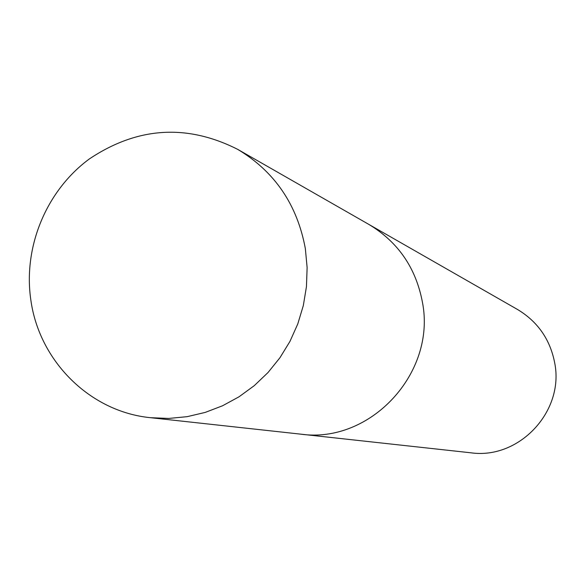 <?xml version="1.0" encoding="UTF-8"?>
<svg xmlns="http://www.w3.org/2000/svg" width="585" height="585" viewBox="0 0 585 585"><rect width="100%" height="100%" fill="white"/><g stroke="black" fill="none" stroke-linecap="round" stroke-linejoin="round"><path stroke-width="0.88" d="M150.447 417.69L300.624 434.143C370.188 444.176 436.366 373.164 422.45 302.343C436.366 373.164 370.188 444.176 300.624 434.143L470.896 452.805C519.114 459.693 564.459 411.387 554.719 363C550.192 339.505 537.783 321.662 517.513 309.48L237.715 149.372C186.827 123.676 137.365 126.872 89.329 158.959C46.317 190.63 22.998 246.958 30.844 300.032C39.18 361.084 89.98 411.767 150.447 417.69L168.773 418.436L187.112 416.674L205.145 412.432L222.556 405.771L239.024 396.798L254.263 385.661L267.988 372.565L279.952 357.727L289.948 341.421L297.78 323.936L303.315 305.582L306.445 286.687L307.125 267.594L305.348 248.64C297.253 204.699 274.709 171.61 237.715 149.372M422.45 302.343C415.979 267.981 398.114 242 368.842 224.406C398.114 242 415.979 267.981 422.45 302.343"/></g></svg>
